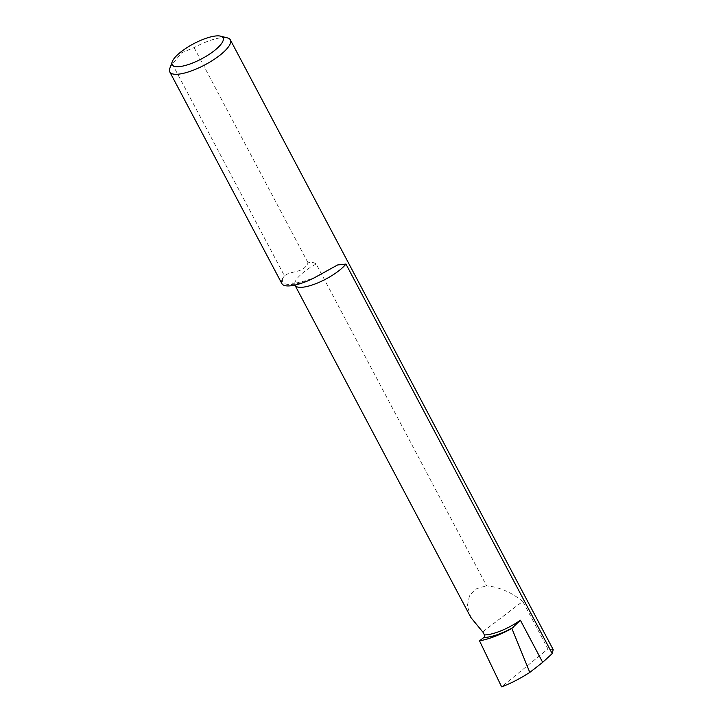 <?xml version="1.0" encoding="UTF-8"?>
<svg xmlns="http://www.w3.org/2000/svg" width="723" height="723" viewBox="0 0 723 723"><rect width="100%" height="100%" fill="white"/><g stroke="black" fill="none" stroke-linecap="round" stroke-linejoin="round"><path stroke-width="0.54" stroke-dasharray="3.62 2.71" d="M169.824 68.378A34.261 10.158 152.1 0 1 172.372 64.13L181.6 52.779L194.098 47.601A34.261 10.158 152.1 0 1 227.393 37.894M482.783 631.839L522.792 601.409L547.926 648.883L501.626 686.85M553.203 649.625L547.926 648.883M522.792 601.409A34.261 10.158 -27.9 0 0 522.675 601.409C511.504 592.318 499.476 587.112 486.57 585.811L316.159 263.958A30.167 8.947 -27.9 0 0 294.993 285.278L292.571 282.982C290.022 284.112 307.908 282.503 325.946 271.676M172.372 64.13L284.446 275.815C291.721 270.14 303.289 273.619 308.079 262.865C311.116 261.952 313.809 262.322 316.159 263.958M308.079 262.865L194.098 47.601M281.862 283.597A34.261 10.158 152.1 0 1 282.621 278.418L284.446 275.815M482.657 631.839L522.675 601.409M470.944 617.605L467.356 605.829L469.57 595.409L476.828 588.576L486.57 585.811M282.621 278.418A39.313 11.658 -27.9 0 0 312.987 278.527"/><path stroke-width="1.08" d="M181.789 51.234A28.775 8.531 -27.9 0 0 172.219 61.744A28.775 8.531 -27.9 0 0 184.528 65.676A28.775 8.531 -27.9 0 0 213.466 51.342A28.775 8.531 -27.9 0 0 220.56 36.15A28.775 8.531 -27.9 0 0 181.789 51.234M220.56 36.15L227.393 37.894A34.261 10.158 152.1 0 1 230.366 39.892A34.261 10.158 152.1 0 1 218.942 55.987A34.261 10.158 152.1 0 1 169.797 71.957A34.261 10.158 152.1 0 1 169.824 68.378L172.219 61.744M230.366 39.892L553.203 649.625L552.2 653.61L345.946 264.067A30.167 8.947 -27.9 0 1 317.695 282.928A30.167 8.947 -27.9 0 1 294.993 285.278L470.944 617.605L482.657 631.839A30.167 8.947 -27.9 0 0 482.783 631.839L484.419 634.93A1.835 1.527 -89.8 0 1 483.94 637.46L479.512 640.831A42.07 12.481 -27.9 0 0 511.857 628.414L520.379 620.217L542.675 662.34L529.805 672.426C519.105 679.159 509.706 683.967 501.626 686.85L479.512 640.831M511.857 628.414L529.805 672.426M345.946 264.067L337.623 264.952L312.987 278.527A34.261 10.158 152.1 0 1 281.862 283.597L169.797 71.957M552.2 653.61L542.675 662.34M483.94 637.46A31.993 9.489 -27.9 0 0 513.185 627.465M484.419 634.93A30.167 8.947 -27.9 0 0 520.379 620.217"/></g></svg>
